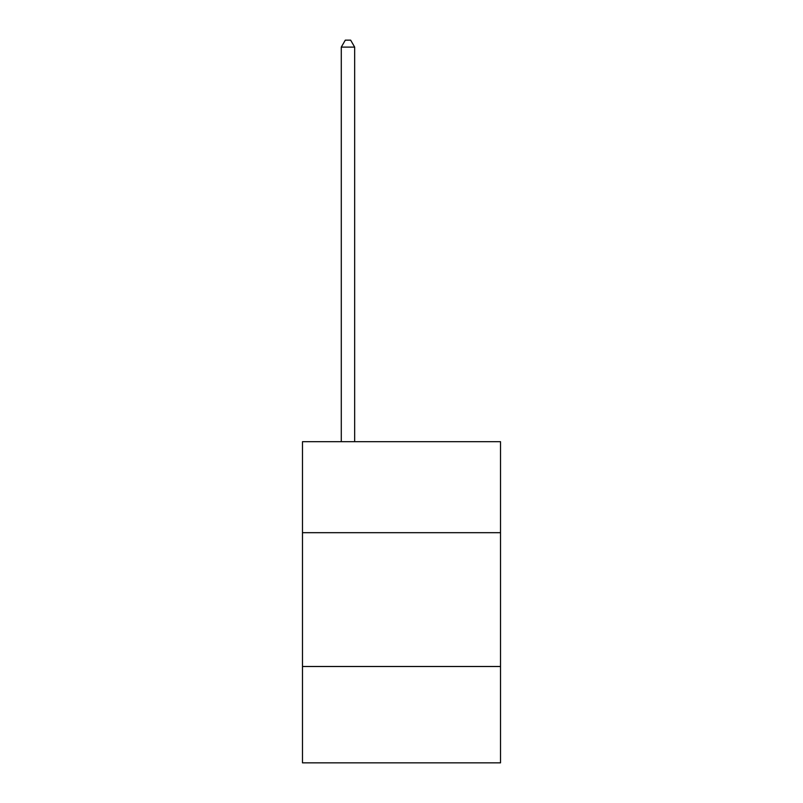 <?xml version="1.0" encoding="UTF-8"?>
<svg xmlns="http://www.w3.org/2000/svg" width="803" height="803" viewBox="0 0 803 803"><rect width="100%" height="100%" fill="white"/><g stroke="black" fill="none" stroke-linecap="round" stroke-linejoin="round"><path stroke-width="1.2" d="M500.52 532.69L500.52 441.7L302.48 441.7L302.48 532.69L500.52 532.69L500.52 762.85L302.48 762.85L302.48 532.69M500.52 666.5L302.48 666.5M354.665 441.7L354.665 47.106L341.285 47.106L341.285 441.7M341.285 47.106L345.3 40.15L350.65 40.15L354.665 47.106"/></g></svg>
